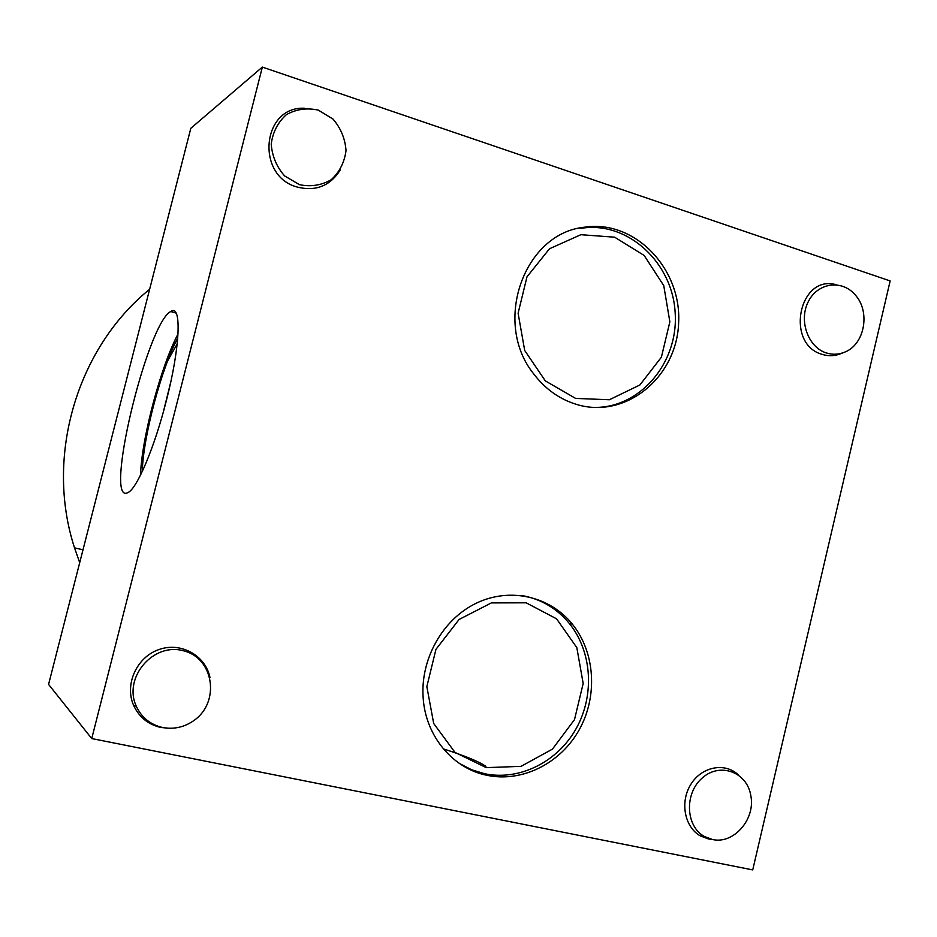 <?xml version="1.0" encoding="UTF-8"?>
<svg xmlns="http://www.w3.org/2000/svg" width="937" height="937" viewBox="0 0 937 937"><rect width="100%" height="100%" fill="white"/><g stroke="black" fill="none" stroke-linecap="round" stroke-linejoin="round"><path stroke-width="1.41" d="M91.744 738.567L752.727 869.911L890.15 280.936L262.348 67.089L190.808 128.31L48.572 684.408L91.744 738.567L262.348 67.089M340.272 169.948C330.152 185.959 315.781 191.652 297.158 187.037C255.344 175.98 261.95 105.904 304.584 108.247M169.468 728.272L160.918 727.487C148.292 724.606 139.226 717.285 133.686 705.549C124.27 684.701 136.591 657.306 158.681 649.646C180.63 641.576 205.461 655.268 209.982 677.498M712.565 839.505L708.559 838.99L700.396 835.921C684.42 827.078 679.735 801.732 690.92 784.234C701.825 766.536 725.004 762.121 738.356 774.899M843.031 352.792L841.473 353.401C835.23 356.083 828.858 356.423 822.37 354.432C784.796 344.406 798.921 273.827 836.237 284.754M576.969 404.55C559.67 399.349 545.205 389.066 533.551 373.687C492.312 322.469 523.994 233.044 584.641 227.199C634.677 219.434 681.691 268.579 678.634 322.867C676.842 377.236 625.916 419.249 576.969 404.55M487.263 775.367C453.121 768.762 425.843 736.517 423.196 698.428C420.022 659.496 442.557 619.392 476.172 603.252C509.775 586.972 549.867 596.166 572.39 624.183C595.159 652.363 597.947 696.191 579.277 729.689C560.689 763.222 522.413 782.664 487.263 775.367M166.435 400.333C154.722 446.984 136.954 488.763 128.029 492.511C103.164 506.823 146.875 323.429 170.71 311.541C181.79 303.295 180.466 346.034 166.435 400.333M522.717 595.686C541.504 599.293 557.07 608.582 569.415 623.573C592.055 651.578 594.819 695.137 576.267 728.412C557.784 761.722 519.73 781.025 484.792 773.775L471.557 769.745L459.212 763.35M486.268 767.637L455.031 752.434L433.702 723.505L426.839 686.622L435.939 649.376L459.083 619.474L491.363 602.913L526.172 602.807L556.578 618.83L576.817 647.608L583.177 683.471L574.51 719.604L552.432 749.143L521.031 766.349L486.268 767.637M584.641 227.199L581.795 228.206C628.095 221.109 672.813 262.864 675.19 313.227C678.47 363.533 638.987 409.317 592.489 407.361M575.634 398.412L545.334 380.902L524.697 350.473L518.102 313.227L526.992 276.813L549.504 248.762L580.87 234.695L614.649 237.19L644.152 255.45L663.759 285.633L669.861 321.848L661.393 357.196L639.901 384.966L609.378 399.748L575.634 398.412M826.516 352.991C808.221 347.486 798.547 320.841 808.151 301.948C817.333 282.763 841.731 279.167 855.012 294.686C870.614 311.213 864.898 344.16 845.045 351.996C838.99 354.596 832.817 354.924 826.516 352.991M712.319 839.458L704.401 836.483C685.392 826.165 684.291 792.995 702.504 777.78C720.295 761.957 747.269 772.252 750.842 795.771C755.632 819.289 733.495 844.647 712.319 839.458M162.687 727.522C150.435 724.711 141.628 717.613 136.263 706.205C122.934 677.545 153.375 642.173 183.453 650.782C213.823 658.008 220.429 701.907 194.1 720.401C184.448 727.194 173.977 729.572 162.687 727.522M299.489 184.683L284.614 175.922C276.602 166.786 272.14 156.174 271.226 144.064C272.796 132.176 277.832 122.384 286.335 114.677C296.279 109.137 306.938 107.626 318.287 110.121L332.975 119.034C340.81 128.158 345.167 138.688 346.022 150.599C344.488 162.312 339.557 172.01 331.241 179.717C321.45 185.339 310.873 187.002 299.489 184.683M140.515 475.129C141.604 438.586 160.813 366.273 178.03 333.97M142.283 471.487C143.033 437.392 161.469 368.018 177.761 338.011M474.333 771.467L476.593 771.584M485.916 766.396C479.498 761.781 465.302 755.936 443.342 748.862M470.749 769.933L472.178 769.991M579.804 228.078L580.542 228.394M167.629 360.886L177.198 343.902M79.715 562.657L74.527 547.84C44.777 456.647 76.799 348.271 149.639 289.252M569.415 623.573L572.39 624.183M704.401 836.483L700.396 835.921M136.263 706.205L133.686 705.549M176.109 313.087L170.71 311.541M170.698 382.296L163.284 412.163M82.995 549.808L74.527 547.84"/></g></svg>
